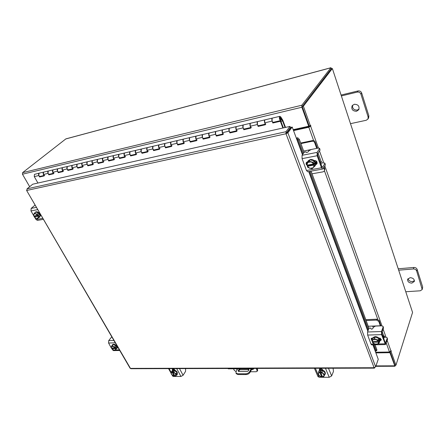 <?xml version="1.0" encoding="UTF-8"?>
<svg xmlns="http://www.w3.org/2000/svg" width="445" height="445" viewBox="0 0 445 445"><rect width="100%" height="100%" fill="white"/><g stroke="black" fill="none" stroke-linecap="round" stroke-linejoin="round"><path stroke-width="0.67" d="M280.756 120.567L281.373 119.16L280.862 118.804L280.556 119.505L279.883 117.686L280.139 117.374L282.558 120.907L282.77 120.156L280.778 116.929L279.933 116.312L279.416 116.929C279.243 118.887 279.688 120.1 280.756 120.567L273.258 122.308C272.179 121.847 271.728 120.645 271.906 118.698L272.435 118.081L272.118 118.275L272.112 121.101L272.841 123.015L280.35 121.279L282.887 128.004M40.033 176.392L40.189 176.381C38.843 176.137 38.342 175.23 38.687 173.661L39.388 173.111L38.976 173.3L38.804 175.547L39.622 176.988L44.205 175.931L43.388 174.479L43.56 172.221L43.972 172.026L43.271 172.582C42.931 174.156 43.432 175.069 44.773 175.313M53.289 173.339L49.406 174.24C48.071 173.989 47.571 173.072 47.91 171.486L48.605 170.93L48.194 171.125L48.027 173.394L48.844 174.857L53.528 173.773L52.71 172.298L52.883 170.018L53.289 169.829L52.593 170.385C52.26 171.976 52.755 172.899 54.095 173.155M62.917 171.303L58.829 172.054C57.5 171.792 56.999 170.863 57.333 169.267L58.028 168.711L57.622 168.9L57.455 171.197L58.267 172.671L63.062 171.564L62.244 170.073L62.411 167.771L62.817 167.576L62.122 168.138C61.794 169.745 62.294 170.68 63.624 170.941M68.291 169.84L68.469 169.818C67.139 169.551 66.639 168.611 66.973 166.997L67.662 166.436L67.256 166.625L67.095 168.944L67.907 170.441L72.813 169.306L71.995 167.798L72.157 165.468L72.557 165.279L71.873 165.84C71.545 167.465 72.046 168.41 73.369 168.683M82.636 166.73L78.32 167.531C77.002 167.259 76.501 166.302 76.829 164.672L77.513 164.105L77.107 164.3L76.957 166.641L77.769 168.16L82.781 167.003L81.969 165.473L82.125 163.115L82.525 162.926L81.841 163.493C81.518 165.128 82.019 166.091 83.332 166.369M92.844 164.366L88.405 165.195C87.092 164.911 86.591 163.944 86.914 162.297L87.593 161.73L87.192 161.919L87.042 164.288L87.854 165.829L92.983 164.639L92.176 163.093L92.321 160.712L92.721 160.517L92.043 161.09C91.726 162.742 92.221 163.715 93.533 164.005M103.285 161.947L98.718 162.798C97.416 162.508 96.921 161.529 97.233 159.866L97.906 159.293L97.511 159.488L97.366 161.88L98.178 163.437L103.429 162.225L102.617 160.656L102.756 158.248L103.157 158.053L102.484 158.626C102.172 160.3 102.667 161.285 103.969 161.585M113.976 159.466L109.281 160.35C107.985 160.05 107.49 159.054 107.796 157.374L108.463 156.801L108.068 156.996L107.935 159.416L108.741 160.995L114.115 159.749L113.314 158.159L113.442 155.728L113.837 155.533L113.169 156.106C112.869 157.797 113.364 158.798 114.654 159.104M124.923 156.929L120.089 157.841C118.804 157.53 118.309 156.523 118.609 154.827L119.271 154.248L118.882 154.443L118.754 156.89L119.555 158.492L125.062 157.219L124.261 155.605L124.383 153.141L124.772 152.946L124.116 153.531C123.821 155.238 124.311 156.251 125.59 156.568M136.131 154.332L131.158 155.272C129.884 154.955 129.395 153.931 129.69 152.218L130.34 151.634L129.957 151.828L129.834 154.304L130.635 155.928L136.276 154.621L135.475 152.985L135.591 150.499L135.975 150.304L135.325 150.888C135.041 152.613 135.53 153.642 136.799 153.964M147.623 151.667L142.5 152.641C141.237 152.312 140.748 151.278 141.037 149.542L141.682 148.958L141.299 149.153L141.187 151.656L141.983 153.303L147.762 151.962L146.967 150.304L147.078 147.79L147.456 147.59L146.817 148.179C146.533 149.926 147.022 150.966 148.28 151.3M153.981 149.954L154.126 149.948C152.874 149.603 152.385 148.558 152.663 146.8L153.303 146.21L152.924 146.405L152.819 148.936L153.614 150.61L159.538 149.236L158.743 147.556L158.843 145.009L159.221 144.814L158.587 145.404C158.314 147.167 158.798 148.224 160.044 148.574M171.464 146.144L166.035 147.184C164.8 146.828 164.316 145.765 164.583 143.991L165.212 143.401L164.839 143.596L164.745 146.155L165.534 147.851L171.603 146.444L170.819 144.736L170.913 142.161L171.281 141.966L170.658 142.561C170.396 144.341 170.874 145.415 172.104 145.776M178.089 144.364L178.25 144.347C177.027 143.985 176.548 142.906 176.81 141.109L177.427 140.514L177.06 140.709L176.971 143.301L177.755 145.02L183.985 143.579L183.201 141.849L183.284 139.24L183.652 139.046L183.034 139.641C182.784 141.449 183.262 142.534 184.475 142.906M196.545 140.331L190.777 141.443C189.57 141.065 189.097 139.969 189.347 138.156L189.954 137.555L189.592 137.755L189.514 140.375L190.293 142.122L196.684 140.642L195.906 138.885L195.978 136.248L196.34 136.048L195.733 136.648C195.489 138.473 195.967 139.58 197.163 139.964M203.476 138.473L203.632 138.462C202.442 138.072 201.969 136.96 202.208 135.124L202.803 134.524L202.453 134.718L202.38 137.371L203.154 139.14L209.712 137.627L208.944 135.842L209.005 133.172L209.356 132.977L208.766 133.578C208.533 135.425 209.005 136.543 210.185 136.938M216.671 135.408L216.821 135.402C215.653 134.996 215.185 133.867 215.413 132.015L215.997 131.409L215.647 131.603L215.591 134.29L216.359 136.087L223.09 134.529L222.328 132.716L222.378 130.018L222.722 129.818L222.144 130.429C221.922 132.293 222.389 133.428 223.551 133.839M230.215 132.265L230.365 132.26C229.22 131.842 228.752 130.697 228.969 128.816L229.542 128.21L229.197 128.405L229.153 131.125L229.915 132.949L236.829 131.353L236.072 129.512L236.111 126.775L236.451 126.58L235.883 127.187C235.672 129.078 236.139 130.229 237.274 130.658M250.808 127.754L244.277 129.033C243.148 128.599 242.686 127.437 242.892 125.535L243.448 124.923L243.115 125.123L243.081 127.871L243.838 129.729L250.941 128.082L250.19 126.213L250.218 123.443L250.546 123.248L250.001 123.86C249.801 125.774 250.257 126.947 251.375 127.387M265.309 124.394L258.567 125.713C257.466 125.267 257.01 124.088 257.199 122.164L257.744 121.552L257.416 121.746L257.399 124.533L258.139 126.419L265.442 124.728L264.703 122.826L264.714 120.022L265.036 119.827L264.502 120.445C264.319 122.375 264.769 123.571 265.865 124.022M280.862 118.804L280.027 118.999M280.912 121.357L282.586 120.973L285.045 127.52M282.77 120.156L285.529 127.409M282.586 120.973L280.89 121.296M37.936 183.034L34.265 176.604L34.443 174.368L39.305 173.127M283.376 127.893L280.712 120.823L280.35 121.279M40.006 176.392L44.061 175.669M49.223 174.256L53.383 173.511M68.285 169.834L72.668 169.044M153.953 149.954L159.393 148.941M178.083 144.352L183.846 143.273M203.471 138.462L209.578 137.31M216.665 135.402L222.956 134.206M230.215 132.26L236.696 131.025M273.113 122.303L280.712 120.823M273.213 122.559L272.841 123.015M258.523 125.968L258.139 126.419M244.227 129.278L243.838 129.729M230.315 132.504L229.915 132.949M216.771 135.642L216.359 136.087M203.576 138.701L203.154 139.14M190.721 141.682L190.293 142.122M178.189 144.586L177.755 145.02M165.974 147.417L165.534 147.851M154.059 150.176L153.614 150.61M142.439 152.869L141.983 153.303M131.097 155.5L130.635 155.928M120.022 158.064L119.555 158.492M109.209 160.573L108.741 160.995M98.651 163.02L98.178 163.437M88.333 165.412L87.854 165.829M78.253 167.748L77.769 168.16M68.397 170.035L67.907 170.441M58.757 172.265L58.267 172.671M49.334 174.451L48.844 174.857M244.149 129.033L250.719 127.537M40.117 176.587L39.622 176.988M410.101 277.686L407.626 279.315C407.464 281.607 408.877 282.875 411.853 283.12L414.351 281.468C414.49 279.182 413.071 277.919 410.101 277.686M408.043 278.609C408.504 280.522 409.94 281.524 412.354 281.602L414.445 280.661M405.773 291.748L420.275 290.796L422.205 289.528L416.609 270.855C416.047 269.587 414.963 268.952 413.349 268.958L398.681 270.193M422.194 288.582L422.672 287.042L417.11 269.342L416.609 270.855M413.349 268.958L413.856 267.456L398.219 268.791M413.856 267.456C415.463 267.451 416.548 268.079 417.11 269.342M422.672 287.042L422.205 289.528M236.061 371.658L234.237 370.279L233.508 368.805M251.175 368.438L251.336 368.766L228.224 368.816L228.062 368.488M250.379 371.742L256.164 371.747L257.221 371.236L256.303 368.427M257.188 368.421L257.688 370.351L257.221 371.236M251.514 368.438L251.336 368.766M240.105 368.81L247.971 368.799M251.965 368.788L253.789 368.549M239.621 369.684L248.649 369.673M251.492 369.667L253.672 369.055L253.784 368.432M236.034 368.799L237.257 369.511M237.658 368.794L236.111 371.564L236.011 373.094L237.574 373.778L237.953 374.534L236.295 373.672M252.154 368.432L250.062 372.337C249.167 373.689 247.854 374.434 246.113 374.562L245.74 373.8L237.574 373.778M246.113 374.562L237.953 374.534M251.197 368.766L249.69 371.575L250.062 372.337M248.855 369.945L247.954 368.777M240.116 368.788L238.654 371.425M239.332 368.794L238.17 370.885L238.531 371.425L247.376 371.43L248.349 370.885L248.95 369.778L248.177 368.772M245.74 373.8C247.481 373.666 248.799 372.927 249.69 371.575M354.287 104.269L352.134 105.76C351.144 109.286 352.612 111.122 356.54 111.272L358.748 109.726C359.682 106.21 358.197 104.391 354.287 104.269M352.585 105.198C352.212 108.48 353.781 110.104 357.285 110.076L359.043 109.103M350.493 123.665L366.196 120.284L367.943 119.049L368.149 117.046L360.934 94.156C360.239 92.538 359.015 91.854 357.257 92.098L341.376 95.931M368.149 117.046L368.855 115.834L361.674 92.994L360.934 94.156M357.257 92.098L358.014 90.947L341.081 95.046M358.014 90.947C359.766 90.702 360.984 91.381 361.674 92.994M368.855 115.834L368.649 117.83L367.943 119.049M318.648 372.37L318.932 370.902L321.045 369.801C324.06 370.301 325.49 371.625 325.334 373.783L324.466 375.018M318.731 371.375L319.371 370.646M319.46 370.596L320.845 370.279L322.503 370.596M322.625 370.641L325.056 372.793M325.095 372.882L325.134 374.262M319.771 369.139L320.383 368.683M319.855 369.344L321.635 368.905M319.393 370.596L318.692 372.22L319.393 370.596L322.569 370.596L321.88 372.226L322.569 370.596L325.106 372.838L323.765 376.693L325.106 372.838M323.76 376.698L322.553 376.848L320.684 372.393L321.874 372.226L324.416 374.468M322.158 375.903L321.629 376.854L320.589 376.681L318.058 374.451L318.692 372.22L319.738 372.393L320.144 371.442L321.09 371.442L320.684 372.393M323.982 375.869L322.553 376.848M323.187 373.633L324.043 375.669M321.629 376.854L319.354 375.853M319.738 372.393L321.613 376.843M322.03 375.903L320.144 371.442M319.126 375.647L318.264 373.622M318.325 373.422L319.744 372.437M320.689 372.437L322.953 373.433M324.844 374.712L324.166 375.747M319.471 370.246L319.382 369.294C320.522 368.315 321.713 368.588 322.948 370.112L323.003 370.24M333.105 368.249L333.461 371.464L331.642 375.925L329.239 377.304L319.21 377.249L317.947 376.559M320.105 369.934L319.71 368.905M312.034 173.8L323.165 171.826L324.272 171.103L324.844 168.994L324.116 166.958M322.714 163.087L321.474 161.813L320.283 162.303M320.5 162.909L320.962 162.18M321.006 164.311L321.663 163.41M324.383 169.751L323.649 167.709M324.844 168.994L324.272 171.103M316.723 148.402L314.682 142.7C314.17 141.621 313.336 141.143 312.162 141.265L300.898 143.596M309.091 150.543L308.118 150.154L303.646 151.05M312.162 141.265L312.657 140.542L300.692 143.029M317.396 148.268L315.171 141.977L314.682 142.7M312.657 140.542C313.825 140.42 314.665 140.898 315.171 141.977M308.051 161.073L308.168 160.879C310.922 158.548 313.414 159.076 315.65 162.47L315.249 165.662M314.242 161.146L315.388 162.876L315.561 164.778M315.522 164.967L314.036 166.903M307.473 162.297L307.901 161.279L310.054 159.866M310.193 159.838L314.126 161.04M316.328 161.129L316.345 163.905M315.594 160.678L316.139 161.707L316.228 163.932M314.214 161.073L313.319 162.447L313.714 163.927L314.237 163.12L314.643 164.249L314.126 165.056L314.704 166.241L315.588 164.856L314.209 161.068L310.109 159.816L306.51 163.721L309.208 161.185L313.319 162.442L314.209 161.068M310.109 159.816L309.208 161.185M314.643 164.249L307.845 165.512L307.317 166.313L307.901 167.492L311.984 168.755L314.704 166.246L315.588 164.856M307.845 165.512L307.679 165.062M311.344 162.03L313.658 163.949L306.944 165.201L306.51 163.721M307.873 162.497L310.972 161.913M314.126 165.056L313.363 167.548M307.317 166.313L314.07 165.078M313.119 167.771L310.026 168.338M309.659 168.227L307.356 166.319M306.944 165.201L307.628 162.725M317.135 163.471L315.872 164.005M314.209 160.489C315.555 160.411 316.517 160.979 317.09 162.203L316.946 163.882L315.739 164.7M319.527 148.686L319.599 148.28L318.214 148.102L311.439 149.453L308.863 150.805L308.174 151.823L306.939 152.474L306.299 152.396L305.943 151.79L304.074 152.362L302.044 155.327L317.113 152.374L317.151 155.733L321.496 167.782L322.586 169.061L323.003 168.761L325.339 164.978L324.833 163.571L322.492 167.348L321.974 167.008L317.647 154.977L317.63 153.82L320.038 150.121L319.527 148.686L317.113 152.374M319.621 148.341L320.038 150.121M324.833 163.571L324.9 163.154L323.515 162.937M317.151 155.733L302.072 158.643L306.477 170.507L321.496 167.782M302.072 158.643L302.044 155.327M307.69 171.742L306.477 170.507M307.69 165.751C306.21 164.917 305.765 163.843 306.355 162.531L307.662 161.724M324.922 163.215L325.339 164.978M306.688 163.448L306.661 162.18M373.388 327.103L372.365 326.085L368.221 326.246M385.075 337.199L384.23 335.958L383.607 336.615L382.978 336.631M383.29 337.51L383.607 336.615M383.679 338.584L384.296 337.366M372.365 326.085L380.336 325.779L378.767 321.401L376.542 320.089L366.118 320.539M376.542 320.089L376.882 319.187L365.801 319.671M380.914 325.868L379.096 320.5L378.767 321.401M376.882 319.187L379.096 320.5M374.968 337.065L372.471 338.534L372.643 338.067C374.979 335.825 377.382 336.248 379.852 339.335L379.73 341.22L379.674 339.83L378.723 338.456M375.096 337.06L378.623 338.367M380.481 338.384L380.141 340.019M380.058 338.111L380.225 339.824M378.701 338.395L375.024 337.037L372.421 338.567L371.803 340.241L374.412 338.717L378.094 340.08L378.695 338.395L378.1 340.08L378.406 341.276L378.756 340.291L379.068 341.148L378.723 342.133L379.151 342.973L379.752 341.282L378.701 338.395M375.024 337.037L374.412 338.717M372.743 341.432L372.432 342.288L372.871 343.123L376.531 344.486L379.151 342.973M376.348 339.652L378.356 341.293L372.148 341.449L371.803 340.241M373.155 339.602L376.014 339.524M378.723 342.133L377.888 343.851M372.432 342.288L378.673 342.149M379.068 341.148L378.445 341.165M377.649 343.991L374.796 344.057M374.462 343.935L372.465 342.3M372.148 341.449L372.916 339.741M381.254 339.591L379.997 340.024M378.645 337.744L381.181 339.296L381.204 340.097L379.824 340.953M383.117 326.969L383.112 326.424L381.749 325.835L375.485 326.074L373.266 327.336L372.799 328.594L371.731 329.2L371.102 328.938L370.641 328.004L368.95 328.349L367.564 331.998L381.493 331.536L381.593 334.634L385.481 344.564L387.556 339.413L387.178 338.339L385.42 343.134L381.921 333.7L381.888 332.632L383.512 328.065L383.117 326.969L381.493 331.536M383.145 326.508L383.512 328.065M387.178 338.339L387.167 337.783L385.804 337.176L383.384 337.243M381.593 334.634L367.648 335.063L371.019 344.13L374.768 344.046M367.648 335.063L367.564 331.998M371.703 344.869L371.019 344.13M371.864 340.508L371.097 338.745L372.71 337.911M387.195 337.872L387.556 339.413M372.081 339.485L371.38 338.322M34.76 212.938L35.505 212.065C36.968 211.342 38.448 212.004 39.955 214.056L40.011 216.854L38.988 217.505M35.116 212.398L35.717 212.104M35.817 212.081L38.437 213.049M38.526 213.127L40.061 215.764M40.072 215.853L39.627 217.193M38.492 213.072L35.761 212.065L34.437 213.216L37.174 214.229L38.492 213.072L37.174 214.229L37.602 215.319L38.37 214.64L38.849 215.458L38.081 216.137L38.782 216.976L40.095 215.814L38.498 213.072M37.653 218.701L40.095 215.814L37.653 218.701L34.927 217.688L34.226 216.849L34.994 216.175L34.805 215.847M37.602 215.319L33.748 216.036L33.319 214.952L34.437 213.216M34.927 217.688L36.028 219.563L42.837 218.328M36.017 218.278L34.226 216.849L38.081 216.137M38.014 218.05L36.262 218.373M33.319 214.952L30.961 210.936L31.167 208.393L35.105 205.05M33.759 216.042L33.675 214.295M38.849 215.458L34.994 216.175M33.776 214.14L35.528 213.806M35.778 213.9L37.564 215.336M38.042 216.153L38.114 217.894M38.682 212.599L39.538 212.666M41.079 215.313L40.462 215.653M34.365 216.726L33.942 216.009M40.934 215.057L40.4 215.158M37.569 220.386L36.028 219.563M112.018 345.732L112.535 344.664C113.92 343.829 115.411 344.397 117.007 346.371L117.141 348.185L116.256 348.952M112.235 345.047L113.208 344.608M113.28 344.608L115.728 345.626M115.811 345.698L117.057 347.834M117.057 347.918L116.846 348.574M116.089 345.136L116.601 345.81M113.23 344.586L110.961 347.072L113.23 344.586L115.783 345.648L114.76 346.978L115.11 347.895L115.706 347.128L116.095 347.79L115.5 348.563L116.062 349.208L117.085 347.879L115.783 345.654L114.754 346.972L112.201 345.91M117.085 347.884L114.81 350.365L112.268 349.297L111.701 348.652L112.223 347.984M115.11 347.895L111.311 347.996L108.58 343.023L108.708 340.631L111.79 336.798M112.268 349.297L112.707 350.043L115.266 349.993M113.308 349.931L111.701 348.652M111.328 348.007L111.406 346.694M116.095 347.79L115.177 347.812M111.717 348.669L115.5 348.563M111.517 346.588L113.247 346.544M113.475 346.638L115.077 347.912M115.461 348.574L115.377 349.887M111.712 346.11L112.096 345.281M115.906 345.142L116.729 345.287M117.981 347.434L117.352 347.623M111.812 348.518L111.506 348.001M117.664 346.894L117.252 346.905M113.631 350.604L112.707 350.043M286.441 133.172L286.007 133.745L285.985 131.709L286.441 133.172L286.725 133.044L291.08 127.309L292.22 127.053L302.466 154.71M372.888 344.842L378.244 359.293L375.636 366.841L374.106 367.737L374.434 368.149L374.69 367.637M130.98 368.716L130.062 368.199M26.767 190.082L26.583 190.404L130.452 368.388L374.106 367.737L286.007 133.745L287.882 132.794L286.725 133.044M375.636 366.841L287.882 132.794L292.22 127.053M286.007 133.745L26.911 190.416L27.05 188.83L32.713 184.208L290.04 126.397L285.985 131.709L27.05 188.83M286.424 132.871L290.468 127.548L290.04 126.397M375.218 351.122L376.12 351.01L376.136 350.365L376.882 349.726L376.832 350.393M296.809 138.378L297.755 137.772L299.346 139.385L298.423 139.997L296.832 138.384L296.47 138.529M297.738 137.766L296.314 138.1M299.346 139.385L304.113 152.312M311.055 171.141L368.977 328.288M375.063 344.792L376.882 349.726M298.423 139.997L303.373 153.392M306.638 162.241L306.944 163.065M309.998 171.331L368.471 329.617M371.62 338.15L372.098 339.44M374.084 344.814L376.136 350.365M287.915 130.908L286.463 133.166M375.814 366.313L394.938 366.241L389.909 352.69L375.875 352.907M394.904 365.156L390.148 351.962L389.842 351.967M389.909 352.69L390.148 351.962M288.766 130.357L288.627 129.979M293.188 129.667L308.685 126.241L301.871 107.239L301.855 105.22L330.858 67.79L331.714 68.697M330.969 67.707L65.882 138.879L22.584 172.666L22.456 174.206L29.67 186.689M308.685 126.241L309.086 125.685L302.283 106.705M395.444 365.234L394.938 366.241M302.283 106.405L331.236 68.875M288.232 130.841L288.232 130.546M390.543 351.684L391.105 351.672L391.183 350.704L389.481 352.012L375.625 352.229M293.539 130.613L308.83 127.248L310.86 126.018L310.699 125.412L309.225 126.074L302.211 106.5L303.384 106.216L310.387 125.818M293.383 130.19L309.225 126.697L310.86 126.018M391.105 351.672L395.95 365.228L412.571 312.429L332.359 68.524L303.384 106.216M390.126 351.889L394.904 365.234L395.95 365.228M309.72 125.963L309.698 126.28M332.359 68.524L331.275 68.814L302.211 106.5M171.948 371.141L172.332 370.501L173.595 369.945C176.315 370.568 177.549 371.853 177.294 373.8L176.793 374.473M172.332 370.635L174.624 370.635M174.724 370.674L176.893 372.537M176.932 372.615L177.027 374.217M172.977 369.522L173.422 369.005M172.988 369.545L173.906 369.172M172.282 370.635L171.353 372.042L172.282 370.635L174.679 370.635L173.75 372.048L174.674 370.635M176.938 372.576L176.02 373.995L175.875 375.93L176.793 374.512L176.938 372.576L174.679 370.635M175.875 375.93L174.913 376.058L172.81 372.192L173.75 372.048L176.02 373.995M174.601 375.491L174.223 376.07L173.483 375.919L171.225 373.978L171.353 372.048L172.098 372.192L172.638 371.369L173.35 371.369L172.81 372.192M175.836 375.213L174.913 376.058M174.885 373.272L175.847 375.035M174.223 376.07L172.349 375.196M172.098 372.192L174.201 376.058M172.96 371.959L172.638 371.369M172.143 375.024L171.175 373.26M171.191 373.088L172.104 372.231M172.816 372.231L174.679 373.094M177.26 374.362L176.882 374.395M177.149 374.022L177.177 374.862L176.359 375.18M172.476 370.329L172.349 369.283C173.2 368.716 174.112 369.022 175.08 370.212L175.141 370.323M185.259 368.588L185.621 369.261L185.559 371.386L183.095 375.263L180.943 376.459L173.372 376.414L172.627 376.042M173.222 369.973L172.771 369M280.567 117.686L279.849 117.853M38.804 175.547L34.265 176.604M48.027 173.394L43.388 174.479M57.455 171.197L52.71 172.298M67.095 168.944L62.244 170.073M76.957 166.641L71.995 167.798M87.042 164.288L81.969 165.473M97.366 161.88L92.176 163.093M107.935 159.416L102.617 160.656M118.754 156.89L113.314 158.159M129.834 154.304L124.261 155.605M141.187 151.656L135.475 152.985M152.819 148.936L146.967 150.304M164.745 146.155L158.743 147.556M176.971 143.301L170.819 144.736M189.514 140.375L183.201 141.849M202.38 137.371L195.906 138.885M215.591 134.29L208.944 135.842M229.153 131.125L222.328 132.716M243.081 127.871L236.072 129.512M257.399 124.533L250.19 126.213M272.112 121.101L264.703 122.826M257.177 370.262L257.644 369.378M252.882 368.788L252.415 369.667M238.17 370.885L238.431 371.419M329.239 377.304L325.462 368.265M315.388 368.288L319.21 377.249M328.46 368.26L331.642 375.925M319.415 370.112L319.799 369.216M308.118 150.154L310.816 149.62M315.794 164.505L316.145 163.949M322.213 167.398L322.492 167.348M380.253 339.746L381.092 339.724M385.253 342.956L385.598 342.95M377.672 343.979L384.897 343.813M37.769 209.623L30.961 210.936M31.167 208.393L36.451 207.359M40.578 215.63L41.029 215.23M115.272 349.981L119.405 349.887M115.288 342.817L108.58 343.023M108.708 340.631L113.92 340.458M117.463 347.617L117.814 347.156M308.708 171.559L367.854 331.241M375.524 351.005L373.244 344.836M368.032 330.763L309.086 171.492M302.733 154.32L296.832 138.384M394.62 365.829L375.953 365.907M22.456 174.206L301.871 107.239M22.584 172.666L301.855 105.22M65.676 138.979L330.858 67.79M389.481 352.012L386.293 343.123M383.807 336.203L382.205 331.736M377.749 319.315L324.455 170.802M321.245 161.852L318.103 153.091M313.614 140.576L308.83 127.248M310.66 126.297L318.442 148.063M319.482 150.977L323.743 162.898M324.794 165.852L381.96 325.835M383.134 329.122L386.015 337.176M387.195 340.481L390.999 351.138M390.983 351.188L391.266 351.183M180.943 376.459L176.682 368.61M169.094 368.627L171.253 372.565M172.927 375.608L173.372 376.414M179.496 368.605L183.095 375.263M172.415 370.212L172.927 369.433M43.966 175.502L40.022 176.42M62.823 171.13L58.662 172.093M72.574 168.866L68.302 169.857M82.542 166.552L78.159 167.57M92.749 164.188L88.238 165.234M103.19 161.763L98.556 162.837M113.881 159.282L109.114 160.389M124.828 156.746L119.927 157.88M136.042 154.142L131.002 155.311M147.529 151.478L142.344 152.68M159.304 148.747L153.97 149.982M171.375 145.943L165.885 147.217M183.757 143.073L178.1 144.386M196.456 140.125L190.627 141.477M209.489 137.105L203.487 138.495M222.867 134.001L216.682 135.436M236.607 130.808L230.226 132.293M265.226 124.172L258.434 125.746M279.866 116.329L272.435 118.081M264.97 119.844L257.744 121.552M250.479 123.265L243.448 124.923M236.378 126.597L229.542 128.21M222.65 129.834L215.997 131.409M209.284 132.994L202.803 134.524M196.262 136.07L189.954 137.555M183.574 139.062L177.427 140.514M171.203 141.983L165.212 143.401M159.138 144.831L153.303 146.21M147.373 147.612L141.682 148.958M135.897 150.321L130.34 151.634M124.689 152.969L119.271 154.248M113.753 155.55L108.463 156.801M103.068 158.075L97.906 159.293M92.638 160.534L87.593 161.73M82.442 162.942L77.513 164.105M72.474 165.295L67.662 166.436M62.734 167.598L58.028 168.711M53.205 169.845L48.605 170.93M43.888 172.048L39.388 173.111M48.522 170.952L43.972 172.026M57.939 168.727L53.289 169.829M67.573 166.452L62.817 167.576M77.43 164.127L72.557 165.279M87.509 161.746L82.525 162.926M97.822 159.31L92.721 160.517M108.38 156.818L103.157 158.053M119.188 154.265L113.837 155.533M130.257 151.65L124.772 152.946M141.599 148.975L135.975 150.304M153.219 146.233L147.456 147.59M165.134 143.418L159.221 144.814M177.349 140.531L171.281 141.966M189.876 137.577L183.652 139.046M202.731 134.54L196.34 136.048M215.92 131.425L209.356 132.977M229.47 128.227L222.722 129.818M243.382 124.939L236.451 126.58M257.672 121.568L250.546 123.248M272.362 118.097L265.036 119.827M236.011 373.094L236.384 373.85M317.997 376.676L314.415 368.288M320.189 162.052L321.368 161.83M315.394 165.451L315.138 165.857M308.168 160.879L307.901 161.279M322.586 169.061L307.595 171.759M382.75 336.003L384.13 335.964M385.481 344.564L371.62 344.869M43.421 219.329L37.447 220.409M119.744 350.471L113.508 350.61M374.434 368.149L130.908 368.716M130.09 368.243L26.583 190.404M376.12 351.01L376.859 350.371M172.677 376.125L171.981 374.868M171.175 373.394L168.549 368.627"/></g></svg>
